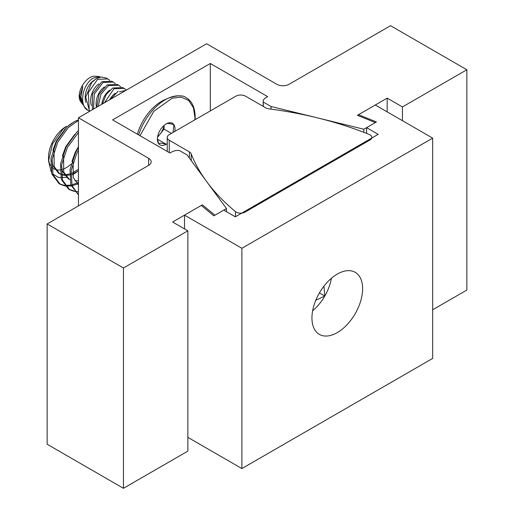 <?xml version="1.0" encoding="UTF-8"?>
<svg xmlns="http://www.w3.org/2000/svg" width="514" height="514" viewBox="0 0 514 514"><rect width="100%" height="100%" fill="white"/><g stroke="black" fill="none" stroke-linecap="round" stroke-linejoin="round"><path stroke-width="0.77" d="M137.36 134.173A36.693 21.183 -60 0 1 161.46 101.393A36.693 21.183 -60 0 1 164.653 99.774L168.785 97.981A41.274 23.83 120 0 0 165.187 99.8A41.274 23.83 120 0 0 138.619 134.899M263.316 102.042L271.019 106.488L363.835 129.232L376.447 121.953L358.489 114.693L387.183 98.129L402.443 106.938L466.853 69.756L390.544 25.7L289.048 84.296A8.635 4.986 180 0 1 276.84 84.296L206.634 43.761L78.436 117.777L148.642 158.312A8.635 4.986 180 0 1 151.167 161.833A8.635 4.986 180 0 1 148.642 165.36L47.147 223.956L123.456 268.012L187.861 230.831L172.601 222.016L201.295 205.452L213.863 215.816L226.475 208.536L187.077 154.952L179.38 150.506A8.635 4.986 180 0 0 171.946 151.906L170.006 153.024L112.624 119.89L210.297 63.498L267.685 96.632L265.744 97.75A8.635 4.986 180 0 0 263.213 101.277A8.635 4.986 180 0 0 263.316 102.042L263.316 106.449M466.853 69.756L466.853 290.044L432.666 309.781M402.443 106.938L402.443 120.687M387.183 98.129L387.183 111.872M363.835 132.329L363.835 129.232M271.019 106.488L271.019 109.109M210.297 63.498L210.297 110.928M226.475 208.536L226.475 211.71M123.456 268.012L123.456 488.3L187.861 451.119L187.861 230.831M47.147 223.956L47.147 444.244L123.456 488.3M78.436 205.896L78.436 117.777M189.409 158.113L189.409 151.887L169.26 140.258A6.907 3.99 180 0 1 167.236 137.437A6.907 3.99 180 0 1 169.26 134.617L235.804 96.202A6.907 3.99 180 0 1 245.57 96.202L265.719 107.831A6.476 3.739 180 0 0 269.381 108.891A283.587 163.728 0 0 1 369.193 134.443A6.29 3.63 180 0 1 371.873 137.418A6.29 3.63 180 0 1 369.495 140.258L245.57 211.807A6.29 3.63 180 0 1 236.202 212.115A6.29 3.63 180 0 1 235.496 211.627A283.587 163.728 0 0 1 191.24 154.001L191.24 160.606M189.409 151.887A6.476 3.739 180 0 1 191.24 154.001M61.719 129.734A25.282 14.598 120 0 0 48.522 157.278L48.522 160.888L52.589 143.702L63.093 129.014L66.396 126.315A25.282 14.598 120 0 0 61.719 129.734M48.579 158.935A25.282 14.598 120 0 0 50.475 165.534M51.702 167.191A25.282 14.598 120 0 0 54.561 169.26M55.557 169.626A25.282 14.598 120 0 0 60.01 169.922M61.224 169.697A25.282 14.598 120 0 0 62.001 169.498M62.991 169.183A25.282 14.598 120 0 0 71.073 164.178A25.282 14.598 120 0 0 71.157 164.107M77.235 171.708L72.551 174.811M66.274 177.356L58.699 177.536L52.762 173.976M51.214 171.901L48.522 160.888M78.436 183.517L77.485 183.961M77.344 184.025L72.076 185.76M71.176 185.933L65.535 186.062M64.809 185.946L60.222 184.263L52.968 174.657L52.139 159.256L57.786 142.102L68.195 127.658L78.436 120.404M67.006 126.971A35.395 20.438 -60 0 1 73.547 122.184L67.006 126.971L56.598 141.414L50.944 158.569L51.773 173.97L59.026 183.575L60.222 184.263M59.63 183.903L64.346 185.374M65.092 185.464L70.881 185.072M71.799 184.854L76.29 183.273M76.573 183.145L78.436 182.226M78.436 194.735L72.044 185.67L71.215 170.275L76.869 153.114L78.436 150.261M78.436 147.608L75.674 152.427L70.02 169.581L70.855 184.982L78.436 194.78M78.436 191.703L75.076 191.574M74.35 191.452L69.756 189.769L62.509 180.163L61.674 164.763L67.328 147.608L78.436 132.483M78.436 130.697L76.541 132.477L66.133 146.92L60.485 164.075L61.314 179.476L68.568 189.081L69.756 189.769M69.172 189.409L73.881 190.88M65.137 128.93L56.219 141.164L52.865 150.396M51.959 160.586L52.987 165.893L58.641 173.231L59.83 173.918L54.176 166.581L54.054 151.084M59.245 173.559L60.196 173.976M61.359 174.355L64.109 174.773M64.899 174.786L69.589 174.008M70.848 173.578L71.24 173.43M72.294 172.987L78.436 169.26M78.436 170.828L72.435 174.117M71.427 174.484L70.784 174.696M69.557 175.023L65.297 175.46M64.539 175.409L61.384 174.664M60.209 174.13L59.83 173.918M74.678 134.437L65.76 146.676L62.4 155.903M61.5 166.093L62.528 171.4L68.176 178.737L69.371 179.431L63.717 172.087L63.595 156.59M78.436 180.677L74.838 180.967M69.75 179.637L69.371 179.431M78.436 146.786L75.295 152.183L71.941 161.409M77.717 184.243L78.436 184.661L73.258 177.593L73.136 162.096M73.547 122.184A35.395 20.438 -60 0 1 78.436 119.916M331.414 278.273A35.048 20.232 -60 0 1 324.803 296.032A35.048 20.232 -60 0 1 312.628 310.809M315.776 300.285L324.803 296.032L323.936 286.176M319.412 292.922L324.803 296.032M337.28 274.091A35.826 20.689 -60 0 1 355.193 272.317A35.826 20.689 -60 0 1 360.687 301.031A35.826 20.689 -60 0 1 337.28 332.603A35.826 20.689 -60 0 1 319.361 334.376A35.826 20.689 -60 0 1 313.874 305.669A35.826 20.689 -60 0 1 337.28 274.091M432.666 358.419L432.666 138.131L241.888 248.275L241.888 468.562L432.666 358.419M432.666 138.131L375.278 105.004L357.423 115.309L375.374 122.57L366.578 127.645L378.182 134.347L235.328 216.818L223.731 210.123L214.936 215.199L202.362 204.835L184.507 215.148L241.888 248.275M241.888 468.562L187.861 437.369M184.507 215.148L184.507 228.891M366.578 133.396L366.578 127.645M194.857 119.839L194.928 117.5L193.431 107.792L188.683 100.448L181.134 97.12L172.139 98.2L153.776 111.352L139.975 135.683M157.412 138.465L158.569 143.579A12.458 7.196 -60 0 1 157.387 139.172A12.458 7.196 -60 0 1 158.569 133.402A12.458 7.196 -60 0 1 166.202 123.913A12.458 7.196 -60 0 1 173.835 124.594A12.458 7.196 -60 0 1 174.786 131.43M157.676 136.422A10.794 6.232 120 0 0 160.246 133.878A10.794 6.232 120 0 0 163.96 125.538M118.124 91.171L110.735 99.131M115.22 93.317A15.683 10.71 108.7 0 0 109.688 99.735M126.116 89.841L124.195 88.402L113.941 88.755L104.458 102.755M124.195 88.402L122.73 87.553L112.669 88.022L106.173 94.492L102.453 103.912M109.771 90.168A15.683 10.71 108.7 0 0 101.746 104.323M120.662 86.693L118.747 85.253L108.493 85.613L100.956 94.229L98.193 106.372M118.747 85.253L117.282 84.412L107.22 84.874L99.112 94.261L96.632 107.272M104.316 87.02A15.683 10.71 108.7 0 0 96.465 107.368M115.213 83.544L113.292 82.105L103.038 82.465L94.274 94.043L93.548 109.052M113.292 82.105L111.834 81.263L101.766 81.732L92.462 94.113L92.443 109.688M98.868 83.878A15.683 10.71 108.7 0 0 91.338 105.505M109.758 80.396L107.844 78.957L97.589 79.317L88.292 92.61L89.173 108.692M107.844 78.957L106.379 78.115L101.239 76.971A18.562 10.717 120 0 0 96.497 78.687A18.562 10.717 120 0 0 91.755 82.446L85.742 97.127L89.385 110.504M101.239 76.971L96.291 78.655L91.755 82.446M93.561 80.634A15.683 10.71 108.7 0 0 85.889 102.376M83.005 104.772L80.614 101.592A15.163 8.751 120 0 1 80.602 89.211A15.163 8.751 120 0 1 89.892 77.646A15.163 8.751 120 0 1 95.263 76.213L99.549 76.605L93.207 78.167C84.424 82.844 79.792 99.073 84.547 107.002L88.029 110.388L89.86 111.185M82.079 103.667L79.831 95.925L82.818 86.461L80.929 97.069L83.923 106.25M84.547 107.002A18.562 10.717 120 0 0 85.138 107.998A18.562 10.717 120 0 0 87.213 109.919L88.029 110.388M167.236 143.592A12.458 7.196 -60 0 1 166.202 144.261A12.458 7.196 -60 0 1 158.569 143.579C159.552 142.918 162.096 143.143 166.202 144.261L157.483 139.23M173.115 132.394L173.835 124.594C169.774 123.482 167.23 123.251 166.202 123.913M157.535 137.251L164.062 129.13L171.419 133.37M164.062 129.13L164.062 125.448M125.949 90.348L119.389 91.903M82.022 102.588A15.683 10.71 -71.3 0 1 79.831 95.925M148.642 158.312L148.642 165.36M235.496 216.722L235.496 211.627M169.26 152.594L169.26 140.258M179.874 95.9A41.274 23.83 120 0 0 168.785 97.981C177.452 95.154 183.305 95.096 186.331 97.801C192.05 101.213 194.999 107.664 195.179 117.147L195.102 119.698M263.213 106.385L263.213 101.277M371.873 137.983L371.873 137.418M167.236 151.424L167.236 137.437M83.91 106.257L85.138 107.998"/></g></svg>
